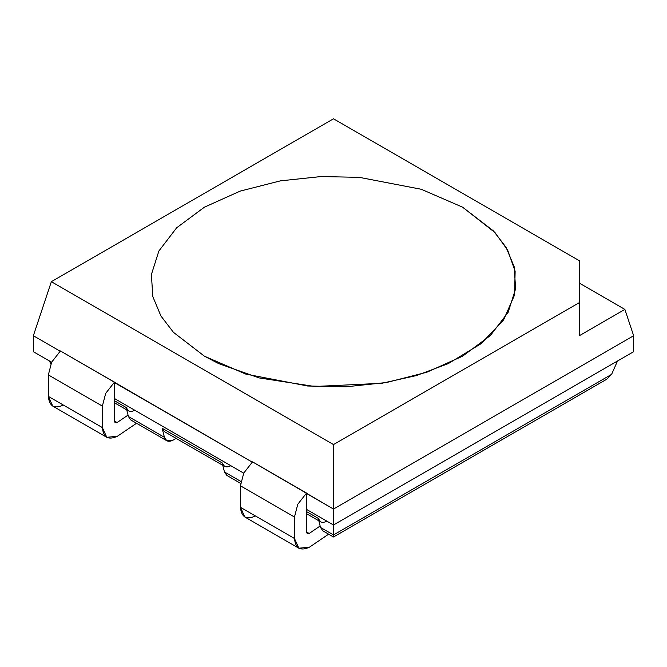 <?xml version="1.0" encoding="UTF-8"?>
<svg xmlns="http://www.w3.org/2000/svg" width="667" height="667" viewBox="0 0 667 667"><rect width="100%" height="100%" fill="white"/><g stroke="black" fill="none" stroke-linecap="round" stroke-linejoin="round"><path stroke-width="1" d="M204.435 356.195L245.739 374.079L307.687 386.001L345.873 386.818L386.643 382.491L426.822 372.244L462.564 356.195L490.362 335.559L508.121 312.364L515.608 288.828L514.19 266.775L506.07 247.357L493.538 231.007L462.564 207.162L421.261 189.278L359.313 177.355L321.127 176.547L280.357 180.865L240.178 191.112L204.435 207.162L176.638 227.797L158.879 251L151.392 274.537L152.81 296.582L160.93 316.008L173.462 332.349L204.435 356.195L173.462 332.349L160.93 316.008L152.81 296.582L151.392 274.537L158.879 251L176.638 227.797L204.435 207.162L240.178 191.112L280.357 180.865L321.127 176.547L359.313 177.355L421.261 189.278L462.564 207.162L495.014 232.591L507.712 250.233L515.132 271.252L514.565 294.972L503.618 319.868L481.165 343.622L448.216 363.648L416.25 375.604L381.858 383.292L314.649 386.493L259.138 377.914L218.784 363.648L204.435 356.195L218.784 363.648L259.138 377.914L314.649 386.493L381.858 383.292L416.25 375.604L448.216 363.648L481.165 343.622L503.618 319.868L514.565 294.972L515.132 271.252L507.712 250.233L495.014 232.591L462.564 207.162L421.261 189.278L359.313 177.355L321.127 176.547L280.357 180.865L240.178 191.112L204.435 207.162L176.638 227.797L158.879 251L151.392 274.537L152.81 296.582L160.93 316.008L173.462 332.349L204.435 356.195L173.462 332.349L160.93 316.008L152.81 296.582L151.392 274.537L158.879 251L176.638 227.797L204.435 207.162L240.178 191.112L280.357 180.865L321.127 176.547L359.313 177.355L421.261 189.278L462.564 207.162L493.538 231.007L506.07 247.357L514.19 266.775L515.608 288.828L508.121 312.364L490.362 335.559L462.564 356.195L426.822 372.244L386.643 382.491L345.873 386.818L307.687 386.001L245.739 374.079L204.435 356.195M327.005 531.182L320.51 527.43L333.5 534.926L611.597 374.37L617.517 361.005L611.597 374.37L333.5 534.926L333.5 524.979L306.487 509.388L306.545 493.046L252.518 461.856L333.5 509.038L633.65 335.751L624.879 309.405L579.623 283.283L624.879 309.405L579.623 335.534L624.879 309.405L633.65 335.751L333.5 509.038L333.5 444.572L579.623 302.476L579.623 335.534L579.623 260.889L579.623 302.476L333.5 444.572L333.5 509.038L306.487 493.438L306.487 509.388L333.5 524.979L333.5 534.926L320.51 527.43L322.87 530.849L333.5 536.985L333.5 534.926L333.5 536.985L606.887 379.148L611.597 374.37L598.616 381.866M114.39 398.474L114.449 382.141L60.422 350.95L252.46 462.248L114.39 382.533L114.39 398.474L243.713 473.145L114.39 398.474M176.13 438.386L173.162 440.103L176.13 438.386M224.521 466.325L222.161 462.906L162.131 428.247L164.491 431.666L222.77 465.316M168.626 431.999L162.131 428.247L164.432 437.319C165.816 441.387 168.726 442.321 173.162 440.103L166.792 440.737L164.432 437.319L128.414 416.525L130.774 419.943L166.792 440.737M134.909 420.277L128.414 416.525L126.113 407.454C127.497 411.531 130.407 412.456 134.834 410.238M128.473 410.872L126.113 407.454L114.39 400.684L126.113 407.454L128.414 416.525L164.432 437.319L162.131 428.247L222.161 462.906C223.545 466.983 226.455 467.909 230.882 465.691M320.569 521.777L318.209 518.359L320.51 527.43L318.209 518.359C319.593 522.436 322.503 523.362 326.93 521.144M318.209 518.359L306.487 511.589L318.209 518.359M230.957 475.729L240.879 481.457L224.462 471.978L226.822 475.396L240.595 483.35M224.462 471.978L222.161 462.906L224.462 471.978M51.359 281.682L333.5 118.784L51.359 281.682L333.5 444.572L51.359 281.682L33.35 335.751L51.359 281.682M579.623 260.889L333.5 118.784L579.623 260.889M33.35 335.751L60.364 351.342L33.35 335.751L33.35 351.692L33.35 335.751M49.483 361.005L50.809 364.007L49.483 361.005M33.35 351.692L51.617 362.239L33.35 351.692M333.5 524.979L333.5 509.038L333.5 524.979L633.65 351.692L633.65 335.751L633.65 351.692L333.5 524.979M255.461 515.966C246.406 520.093 241.404 517.208 240.453 507.304L240.453 485.818L243.738 473.103L252.518 461.856L243.738 473.103L240.453 485.818L294.481 517.008L297.765 504.294L306.545 493.046L297.765 504.294L294.481 517.008L240.453 485.818L240.453 507.304L294.481 538.494L294.481 517.008L294.481 538.494L240.453 507.304L244.847 517.017L298.874 548.216L294.481 538.494C295.431 548.399 300.433 551.284 309.488 547.165L298.874 548.216M328.631 534.175L309.488 547.165L328.631 534.175M306.503 531.933L309.163 533.467L320.152 526.013L309.163 533.467L306.503 531.933M306.487 531.566L307.362 533.508L309.163 533.467C307.529 534.034 306.637 533.4 306.487 531.566L306.487 510.08L306.487 531.566M306.537 509.413L306.487 510.08L306.537 509.413M114.441 398.507L114.39 420.66L115.266 422.603L117.067 422.561L114.407 421.027L117.067 422.561L128.056 415.107L117.067 422.561C115.433 423.128 114.541 422.494 114.39 420.66L114.441 398.507M63.365 405.061C54.31 409.188 49.308 406.295 48.358 396.398L48.358 374.912L51.642 362.198L60.422 350.95L51.642 362.198L48.358 374.912L102.385 406.103L102.385 427.589L102.385 406.103L48.358 374.912L48.358 396.398L102.385 427.589C103.335 437.494 108.337 440.378 117.392 436.26L136.535 423.27L117.392 436.26L106.778 437.31L102.385 427.589L48.358 396.398L52.751 406.111L106.778 437.31M102.385 406.103L105.669 393.388L114.449 382.141L105.669 393.388L102.385 406.103M126.722 409.863L114.39 402.743M306.487 513.648L318.818 520.769"/></g></svg>
